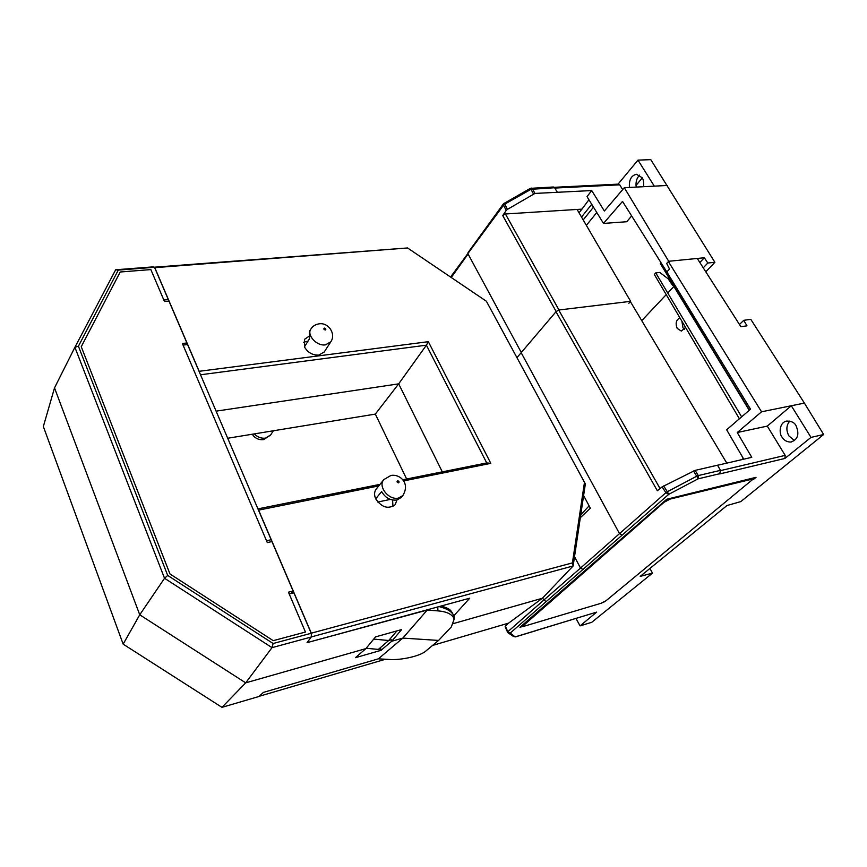 <?xml version="1.0" encoding="UTF-8"?>
<svg xmlns="http://www.w3.org/2000/svg" width="867" height="867" viewBox="0 0 867 867"><rect width="100%" height="100%" fill="white"/><g stroke="black" fill="none" stroke-linecap="round" stroke-linejoin="round"><path stroke-width="1.3" d="M293.122 591.023L288.44 592.172L305.444 632.043L273.235 640.67L169.965 573.954L81.249 346.713L120.21 272L150.858 269.583L164.47 301.51L168.967 301.087L186.904 342.964L182.373 343.484L267.296 542.579L271.935 541.561L293.122 591.023L290.878 593.581M186.904 342.964L185.906 344.752M684.431 329.493L682.979 327.802L681.917 321.267M685.559 327.444L681.321 331.064L677.192 328.387C675.209 323.272 676.13 319.793 679.956 317.94M535.286 630.797L596.68 612.113L580.066 625.887L591.749 622.3L652.504 573.109L649.936 568.438M789.772 421.059C786.25 425.329 785.957 430.281 788.905 435.906L794.497 440.588M782.088 437.206C779.411 434.66 778.555 423.269 786.261 421.113C791.203 420.928 794.465 422.457 796.047 425.686C799.612 434.237 797.857 439.699 790.78 442.051C787.084 442.094 784.191 440.479 782.088 437.206M652.504 573.109L640.225 576.371L726.958 505.537L740.797 501.603L823.65 434.508L811.013 437.391L784.884 458.459L785.177 455.381L720.553 470.608M673.897 286.5L749.229 410.319M726.784 463.119L630.385 301.618M741.827 459.629L743.29 458.394M743.756 459.185L726.654 429.794L750.529 409.181L666.831 271.935M739.475 324.486L743.745 320.324L746.964 325.819L740.895 326.707L697.263 258.464M720.444 470.358L698.314 475.571L695.117 470.391L717.518 465.2L720.444 470.358L719.675 473.956L784.884 458.459M522.899 626.408L519.962 627.285L666.756 499.24L756.035 477.327L753.022 479.787M604.234 601.915L602.793 602.63M741.632 416.864L655.745 272.877L659.765 272.455L668.175 278.795L672.684 285.568M739.399 418.794L654.325 274.449L655.745 272.877M583.61 495.556L590.373 508.214L580.316 517.697M695.117 470.391L662.128 486.864L665.878 492.694L580.5 568.08L574.518 556.679M668.403 261.596L761.54 411.803L737.253 432.525L751.754 457.332L717.551 465.265M555.985 311.73L657.349 490.744L662.128 486.864M693.513 471.009L696.732 476.211L698.314 475.571L698.087 478.844L696.732 476.211L667.341 491.719L668.728 494.342L546.275 601.535L543.75 600.116L507.802 631.74L505.374 626.18L507.531 632.119M505.374 626.18L508.42 623.178M752.48 478.757L753.456 477.955M521.836 625.649L523.386 625.183M743.745 320.324L750.789 319.327L804.392 403.09L761.54 411.803M804.392 403.09L823.65 434.508M811.013 437.391L791.3 405.756L767.284 426.109L785.177 455.381M575.981 618.431L580.066 625.887M536.001 630.515L596.68 612.113M507.542 632.184L510.24 633.083L507.997 632.78M508.528 633.138L513.459 636.432L515.67 636.725L535.871 630.623M583.123 569.554L580.5 568.08L543.75 600.116L542.655 597.97M720.054 473.631L698.087 478.844L668.728 494.342L665.878 492.694L667.341 491.719L663.623 485.932M661.467 263.438L660.318 263.557L661.564 263.59M749.435 410.134L660.318 263.557M767.284 426.109L737.253 432.525M524.275 626.191L522.628 626.288L523.169 625.389L664.144 502.242L670.137 499.078L753.423 478.844L606.066 600.712L601.199 603.237L524.275 626.191M522.617 626.256L664.133 502.242L670.126 499.078L753.412 478.833M187.586 344.557L271.154 539.74L266.516 540.748L183.056 345.077L187.586 344.557M396.967 499.999L395.124 504.757C388.188 509.46 381.708 507.488 375.704 498.839C374.024 494.97 374.23 491.665 376.321 488.934L383.691 479.787M375.704 498.839L381.632 491.556C385.295 497.853 390.367 500.682 396.826 500.031L401.345 497.365M310.798 329.167L309.552 331.194L309.497 338.748L304.436 346.876L304.512 339.344L308.717 336.472M308.045 341.078L303.515 342.281M324.269 351.915L318.861 355.112C312.553 355.307 307.752 352.566 304.436 346.876M378.749 485.921L258.615 510.132L311.296 633.17L572.426 562.889L584.477 482.301L486.387 301.25L407.544 247.962L154.781 267.675L199.161 371.304L428.331 341.685L490.809 463.346L403.632 480.914M311.296 633.17L311.34 636.909L573.141 565.956L572.426 562.889M453.907 615.689L469.708 598.208L307.037 642.664L311.34 636.909M402.787 479.787L486.734 462.935L490.809 463.346M257.943 508.875L380.006 484.36M428.331 341.685L426.412 345.174L486.734 462.935M227.696 438.247L375.324 414.101L398.679 383.853L442.3 471.854L398.679 383.853L216.1 411.153L398.679 383.853L426.412 345.174L200.526 374.772M407.544 247.962L154.196 267.209M585.312 483.743L584.477 482.301M432.568 645.427L508.626 623.124L542.406 598.241L453.744 623.492L542.406 598.241L573.141 565.956L585.333 483.97M392.935 506.469L392.61 500.053M366.167 648.267L378.37 649.405L388.676 640.518L373.742 639.087L388.676 640.518L391.255 639.792L388.676 640.518L396.923 630.894M377.774 502.047L390.302 499.414M398.603 482.886C399.481 481.933 399.145 481.228 397.585 480.773C396.62 481.727 396.956 482.431 398.603 482.886M324.421 328.094C323.434 328.864 323.738 329.503 325.331 329.991C326.23 329.222 325.927 328.593 324.421 328.094M589.116 505.862L580.749 514.825M378.38 658.833L402.83 638.09L438.583 640.431L426.141 650.77C421.037 655.929 400.76 660.556 388.557 659.419L378.38 658.833L263.416 692.397L258.951 696.494L221.963 707.342L123.157 644.148L43.35 426.531L54.513 387.885L139.739 614.801L54.513 387.885L74.898 347.299L115.669 269.778L152.993 266.884L154.499 267.285L168.328 299.603L163.841 300.015L150.858 269.583L120.21 272L81.249 346.713L169.965 573.954L273.235 640.67L305.444 632.043L289.22 593.982L293.891 592.833L311.21 633.268L273.127 643.52L272.01 647.649L164.546 578.289L74.898 347.299L78.42 346.215L167.699 575.439L273.127 643.52M454.319 618.583L451.317 626.96L438.583 640.431L402.83 638.09L391.7 641.266L381.003 650.326L355.416 657.695L365.874 648.624L245.697 682.849L221.963 707.342M123.157 644.148L139.739 614.801L245.697 682.849L139.739 614.801L164.546 578.289L167.699 575.439M380.342 648.841L381.003 650.326M311.264 637.007L272.01 647.649L245.697 682.849L365.874 648.624L375.563 636.877L401.616 629.583L391.7 641.266L391.05 639.846L391.7 641.266L402.83 638.09L427.225 610.065L307.243 642.61M406.645 479.017L375.324 414.101M385.49 659.245L259.168 696.299M380.743 648.722L378.37 649.405M115.669 269.778L118.291 270.103L78.42 346.215M118.291 270.103L154.499 267.285M454.362 619.591C452.834 614.551 447.35 611.647 437.911 610.877L427.225 610.065M504.226 203.116L504.822 204.092L530.983 189.331L530.344 188.367L503.521 203.734L503.597 205.143L504.822 204.092L507.412 209.391L534.939 193.428L591.717 190.556L604.364 211.017L624.305 187.705L668.695 261.281L666.669 263.416L669.541 269.073L666.799 271.935L622.528 201.393L603.497 223.426L587.013 196.636L591.717 190.556M639.651 175.112C636.627 178.125 635.5 182.113 636.248 187.088M643.531 186.708C643.943 182.428 643.477 179.426 642.122 177.692L636.465 174.289C631.23 175.502 628.889 179.892 629.442 187.435M641.743 320.649L666.224 294.639M667.753 293.013L674.125 286.251M631.653 215.937L626.754 221.735L603.497 223.426M596.789 212.523L586.352 225.355M628.846 303.298L630.634 301.337L577.086 209.446L581.952 209.142L579.037 212.794M583.188 219.925L593.483 207.148M591.738 204.298L581.508 217.043M581.952 209.142L588.921 199.735M699.842 262.506L704.329 257.759L668.695 261.281M618.041 184.151L637.993 160.113L650.803 159.658L714.885 262.3L707.819 263.015L704.329 257.759M450.547 277.028L503.597 205.143L506.198 210.486L507.412 209.391M506.198 210.486L502.73 215.569L556.159 311.535L558.977 309.985L505.418 213.976L502.73 215.569M577.086 209.446L505.418 213.976M630.634 301.337L558.977 309.985M624.305 187.705L667.525 185.462M554.793 188.063L619.721 184.823L622.669 189.624M642.263 177.919L636.02 185.451M707.819 263.015L703.245 267.827M654.303 186.145L637.993 160.113M619.721 184.823L618.518 184.129M533.465 193.926L530.983 189.331L554.598 187.738L553.265 186.99M556.159 311.535L516.938 357.659M554.598 187.738L557.34 192.246M705.781 271.794L714.885 262.3M546.275 601.535L510.24 633.083L515.139 636.909M660.047 488.555L558.727 310.028M622.192 535.08L619.461 533.53L521.143 352.652M398.484 498.059C388.871 500.627 377.503 486.224 383.853 479.592L390.963 475.43C394.778 474.856 398.213 475.799 401.258 478.248C406.309 482.952 406.84 488.728 402.852 495.577L398.484 498.059M325.439 344.86C316.758 346.367 306.398 334.987 310.928 328.961C312.954 325.938 315.783 324.215 319.414 323.792C328.647 322.481 336.298 334.142 330.75 341.88L325.439 344.86M330.891 341.663L324.139 352.121M254.302 433.89C257.586 437.206 261.335 438.626 265.53 438.138L270.699 434.887M437.759 606.933L437.911 610.877M441.791 605.838C447.524 609.154 450.417 606.987 454.254 617.293L454.254 617.293C453.246 612.47 448.163 608.905 439.016 606.597M531.287 188.085L532.468 188.843L534.939 193.428M451.23 277.494L468.072 253.998L521.284 352.49M535.578 630.786L515.377 636.887L513.459 636.432M790.78 442.051L791.463 441.953M507.531 632.151L505.136 626.668M402.852 495.577L401.193 497.55M263.709 439.569L270.569 435.082L273.354 430.78M252.297 434.215C254.92 438.29 258.637 440.089 263.46 439.612M554.219 187.315L618.648 184.118M553.395 186.99L530.344 188.356M468.028 252.611L503.521 203.734"/></g></svg>
